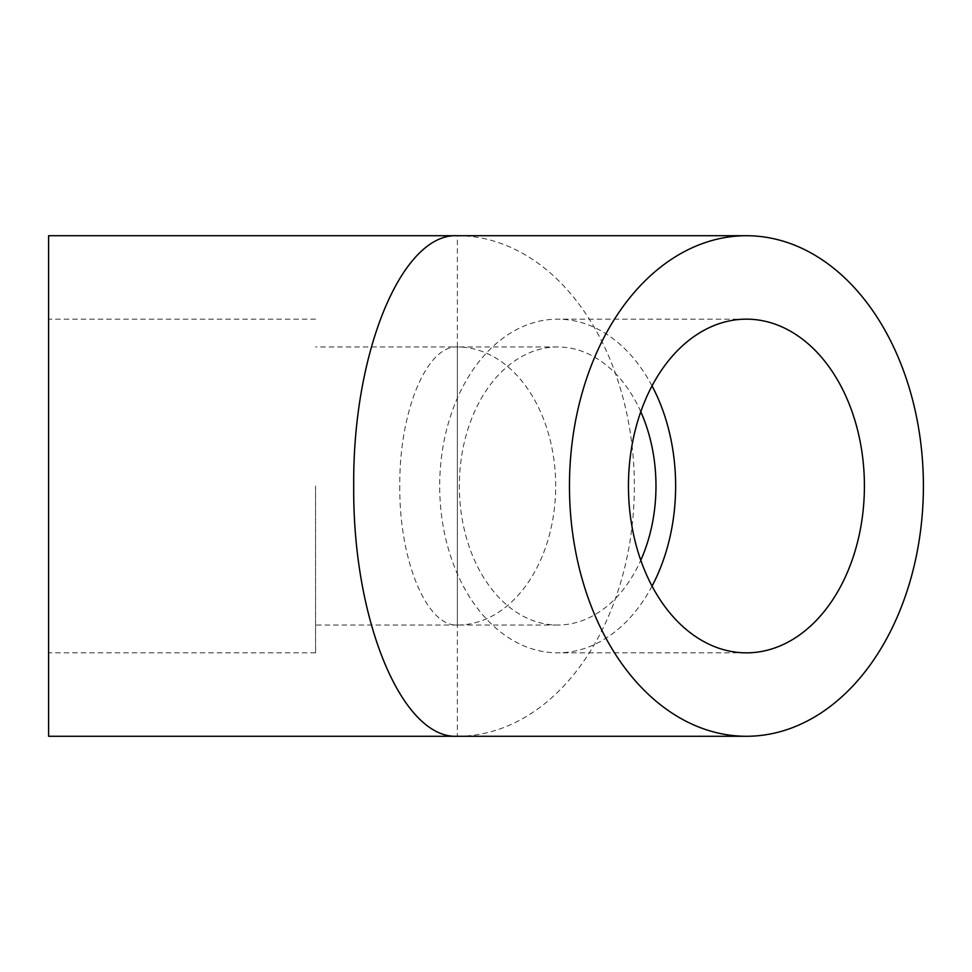 <?xml version="1.0" encoding="UTF-8"?>
<svg xmlns="http://www.w3.org/2000/svg" width="972" height="972" viewBox="0 0 972 972"><rect width="100%" height="100%" fill="white"/><g stroke="black" fill="none" stroke-linecap="round" stroke-linejoin="round"><path stroke-width="0.73" stroke-dasharray="4.86 3.65" d="M48.6 486L48.6 652.844L48.6 486M48.6 736.278L48.6 235.722M457.375 736.278A250.278 176.965 90 0 0 634.352 486A250.278 176.965 90 0 0 457.375 235.722L457.375 736.278M399.784 486C399.14 560.322 426.599 626.6 457.375 625.045A139.045 98.318 90 0 0 555.692 486A139.045 98.318 90 0 0 457.375 346.955C426.599 345.4 399.14 411.678 399.784 486M315.56 486L315.56 652.844L315.56 486M652.042 385.896A166.844 117.977 90 0 0 557.661 319.156A166.844 117.977 90 0 0 439.684 486A166.844 117.977 90 0 0 557.661 652.844A166.844 117.977 90 0 0 652.042 586.104M640.779 411.739A139.045 98.318 90 0 0 557.661 346.955A139.045 98.318 90 0 0 459.343 486A139.045 98.318 90 0 0 557.661 625.045A139.045 98.318 90 0 0 640.779 560.261M557.661 625.045L457.375 625.045L457.375 346.955L315.56 346.955M457.375 625.045L315.56 625.045M315.56 319.156L48.6 319.156M315.56 652.844L48.6 652.844M746.435 319.156L557.661 319.156M746.435 652.844L557.661 652.844M557.661 346.955L457.375 346.955"/><path stroke-width="1.46" d="M48.6 486L48.6 736.278L457.375 736.278C401.971 739.072 352.557 619.784 353.711 486C352.557 352.216 401.971 232.928 457.375 235.722L48.6 235.722L48.6 486M569.458 486A250.278 176.965 90 0 0 746.435 736.278A250.278 176.965 90 0 0 923.4 486A250.278 176.965 90 0 0 746.435 235.722A250.278 176.965 90 0 0 569.458 486M864.412 486A166.844 117.977 -90 0 1 746.435 652.844A166.844 117.977 -90 0 1 628.447 486A166.844 117.977 -90 0 1 746.435 319.156A166.844 117.977 -90 0 1 864.412 486M652.042 586.104A166.844 117.977 90 0 0 652.042 385.896M640.779 560.261A139.045 98.318 90 0 0 640.779 411.739M746.435 235.722L457.375 235.722M746.435 736.278L457.375 736.278"/></g></svg>
